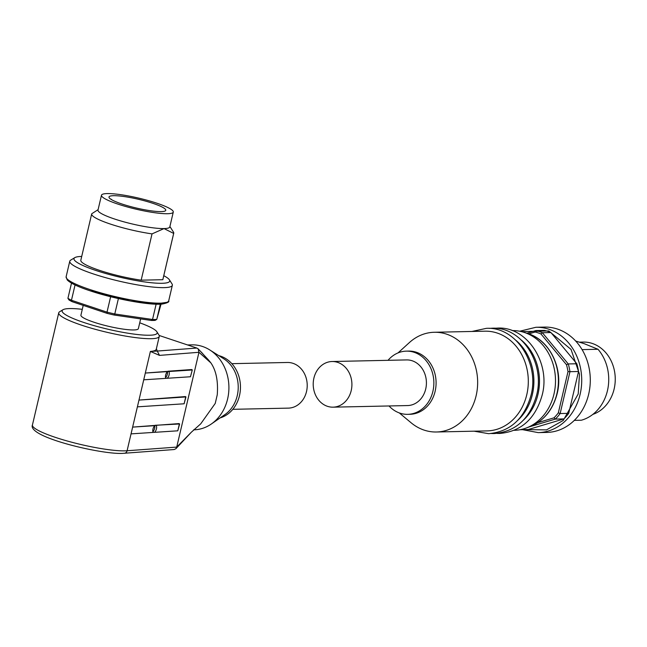 <?xml version="1.0" encoding="UTF-8"?>
<svg xmlns="http://www.w3.org/2000/svg" width="647" height="647" viewBox="0 0 647 647"><rect width="100%" height="100%" fill="white"/><g stroke="black" fill="none" stroke-linecap="round" stroke-linejoin="round"><path stroke-width="0.97" d="M523.35 420.21A49.876 42.281 -91.2 0 0 537.956 394.419A49.876 42.281 -91.2 0 0 521.628 340.306M517.762 420.332A49.876 42.281 -91.2 0 0 532.368 394.541A49.876 42.281 -91.2 0 0 516.047 340.427M436.442 431.994L487.094 430.902A49.876 42.281 -91.2 0 0 526.787 394.654A49.876 42.281 -91.2 0 0 484.951 331.183L434.299 332.267A49.876 42.281 88.8 0 1 476.127 395.746A49.876 42.281 88.8 0 1 436.442 431.994A49.876 42.281 88.8 0 1 411.136 422.798L399.288 412.923M388.038 360.314A31.606 26.794 88.8 0 1 406.381 351.135L408.613 351.086A31.606 26.794 88.8 0 1 435.124 391.322A31.606 26.794 88.8 0 1 409.972 414.29L407.739 414.339A31.606 26.794 88.8 0 1 389.017 405.96M406.381 351.135A31.606 26.794 88.8 0 1 432.892 391.37A31.606 26.794 88.8 0 1 407.739 414.339M332.073 361.519L406.567 359.918A22.831 19.353 88.8 0 1 425.718 388.968A22.831 19.353 88.8 0 1 407.545 405.564L333.051 407.165A22.831 19.353 88.8 0 1 313.908 378.107A22.831 19.353 88.8 0 1 332.073 361.519A22.831 19.353 88.8 0 1 351.216 390.57A22.831 19.353 88.8 0 1 333.051 407.165M514.3 430.32A49.876 42.281 -91.2 0 0 526.157 428.039A49.876 42.281 -91.2 0 0 553.978 394.072A49.876 42.281 -91.2 0 0 524.102 332.364A49.876 42.281 -91.2 0 0 512.157 330.601M538.094 332.865A49.172 41.683 -91.2 0 0 535.15 332.016L535.862 330.56A50.571 42.872 88.8 0 1 539.153 331.499A50.571 42.872 88.8 0 1 542.38 332.736L550.945 332.55L576.833 363.76L568.26 363.946L542.38 332.736L540.981 333.965A49.172 41.683 -91.2 0 0 538.094 332.865M535.926 327.277A52.682 44.659 -91.2 0 1 580.108 394.33A52.682 44.659 -91.2 0 1 538.191 432.617L546.755 432.431A52.682 44.659 -91.2 0 0 588.681 394.144A52.682 44.659 -91.2 0 0 544.491 327.091L535.926 327.277L519.687 331.232M574.318 420.372L581.354 420.218A42.144 35.731 -91.2 0 0 607.444 390.683A42.144 35.731 -91.2 0 0 597.998 349.267L582.065 349.615M575.684 341.05L584.112 343.638L597.998 349.267M592.87 414.371A36.879 31.266 -91.2 0 0 614.124 389.009A36.879 31.266 -91.2 0 0 583.198 342.069L579.429 342.15M398.002 352.922L409.414 342.546A49.876 42.281 88.8 0 1 434.299 332.267M537.681 422.701L554.018 417.825A49.172 41.683 -91.2 0 0 558.329 412.859L568.001 371.629A49.172 41.683 -91.2 0 0 566.481 364.714L540.981 333.965M535.15 332.016L528.825 333.901M550.945 332.55A50.571 42.872 -91.2 0 0 544.426 330.374L535.862 330.56L526.836 333.245M566.481 364.714L568.26 363.946A50.571 42.872 88.8 0 1 569.967 371.685L578.531 371.499L568.713 413.352L560.148 413.538L569.967 371.685L568.001 371.629M558.329 412.859L560.148 413.538A50.571 42.872 88.8 0 1 555.328 419.094L563.893 418.908L528.195 429.551L520.067 429.729M554.018 417.825L555.328 419.094L529.642 426.753M578.531 371.499A50.571 42.872 -91.2 0 0 576.833 363.76M563.893 418.908A50.571 42.872 -91.2 0 0 568.713 413.352M139.736 322.804A48.816 7.521 -166.8 0 1 156.865 331.765L158.944 335.041A51.631 7.95 -166.8 0 1 159.275 336.391A51.631 7.95 -166.8 0 1 151.204 338.696A51.631 7.95 -166.8 0 1 93.872 328.927A51.631 7.95 -166.8 0 1 58.748 312.816A51.631 7.95 -166.8 0 1 59.645 311.749L62.969 309.743A48.816 7.521 -166.8 0 1 69.747 308.57A48.816 7.521 -166.8 0 1 82.29 309.331M156.865 331.765A48.816 7.521 -166.8 0 1 149.546 335.227A48.816 7.521 -166.8 0 1 91.825 324.98A48.816 7.521 -166.8 0 1 62.969 309.743M154.366 425.459L154.965 425.653A3.688 1.642 107.7 0 0 152.967 429.107A3.688 1.642 107.7 0 0 153.379 432.406L131.058 433.87L132.643 427.109L179.041 423.591L179.623 423.971L155.199 425.281M156.024 425.58A3.688 1.642 -72.3 0 1 156.437 428.88A3.688 1.642 -72.3 0 1 154.439 432.342L177.779 430.813L179.623 423.971M152.886 431.589A3.688 1.642 107.7 0 0 154.641 428.314A3.688 1.642 107.7 0 0 154.722 425.831M167.047 371.402L145.324 373.052L143.739 379.813L166.061 378.349A3.688 1.642 -72.3 0 1 165.648 375.05A3.688 1.642 -72.3 0 1 167.646 371.596L168.705 371.524A3.688 1.642 -72.3 0 1 169.118 374.823A3.688 1.642 -72.3 0 1 167.12 378.285L165.462 378.163M167.88 371.232L191.714 369.534L192.296 369.914L190.461 376.756L167.12 378.285M165.567 377.533A3.688 1.642 107.7 0 0 167.322 374.257A3.688 1.642 107.7 0 0 167.403 371.774M83.22 305.384L80.924 315.162A29.503 4.545 13.2 0 0 100.997 324.373A29.503 4.545 13.2 0 0 133.759 329.954A29.503 4.545 13.2 0 0 138.369 328.636L140.65 318.906M193.623 429.834L193.793 429.826A42.5 36.03 -91.2 0 0 211.302 424.02A42.5 36.03 -91.2 0 0 228.901 386.566A42.5 36.03 -91.2 0 0 209.709 349.906A42.5 36.03 -91.2 0 0 202.471 346.46A42.5 36.03 -91.2 0 0 191.965 344.851L187.549 344.948M201.266 352.065L210.89 362.902L198.961 352.291L159.502 355.389L150.387 351.434A51.631 7.95 13.2 0 0 156.267 349.226L159.275 336.391M176.728 447.093L175.927 448.686L174.148 449.536L122.105 453.418C107.208 453.959 71.793 446.648 51.081 438.901C29.835 431.08 31.946 426.017 32.439 424.982A51.631 7.95 13.2 0 0 67.563 441.092A51.631 7.95 13.2 0 0 124.895 450.862A51.631 7.95 13.2 0 0 127.087 450.757L176.728 447.093L191.334 432.22L200.732 423.825L215.225 403.445L217.255 394.791C218.274 381.204 216.155 370.577 210.89 362.902L208.269 359.692M211.302 424.02L224.986 414.533A31.962 27.093 -91.2 0 0 238.217 386.364A31.962 27.093 -91.2 0 0 223.789 358.794L209.709 349.906M220.109 417.913A31.962 27.093 -91.2 0 0 240.466 387.416A31.962 27.093 -91.2 0 0 220.578 356.157A31.962 27.093 -91.2 0 0 218.775 355.632M232.815 409.316L288.352 408.128A22.831 19.353 -91.2 0 0 307.074 388.24A22.831 19.353 -91.2 0 0 293.018 363.339A22.831 19.353 -91.2 0 0 287.373 362.474L231.836 363.671M163.772 275.695A49.172 7.578 -166.8 0 1 169.409 279.811L172.013 283.904A52.682 8.12 -166.8 0 1 172.345 285.278A52.682 8.12 -166.8 0 1 164.112 287.632A52.682 8.12 -166.8 0 1 105.607 277.66A52.682 8.12 -166.8 0 1 69.771 261.218A52.682 8.12 -166.8 0 1 70.685 260.134L74.834 257.627A49.172 7.578 -166.8 0 1 81.668 256.447A49.172 7.578 -166.8 0 1 81.708 256.447M169.409 279.811A49.172 7.578 -166.8 0 1 162.033 283.289A49.172 7.578 -166.8 0 1 103.9 272.977A49.172 7.578 -166.8 0 1 74.834 257.627M169.902 226.507L173.469 232.103A42.144 6.494 -166.8 0 1 173.736 233.211L162.882 279.496A42.144 6.494 -166.8 0 1 162.809 279.706L141.167 280.167L152.029 233.882L164.031 228.585A36.879 5.677 -166.8 0 1 123.076 221.606A36.879 5.677 -166.8 0 1 97.996 210.097L101.482 195.232A36.879 5.677 -166.8 0 1 107.248 193.582A36.879 5.677 -166.8 0 1 148.203 200.562A36.879 5.677 -166.8 0 1 173.283 212.07A36.879 5.677 -166.8 0 1 167.516 213.72A36.879 5.677 -166.8 0 1 126.561 206.741A36.879 5.677 -166.8 0 1 101.482 195.232M113.557 195.693A29.147 4.489 -166.8 0 1 145.931 201.209A29.147 4.489 -166.8 0 1 165.761 210.307A29.147 4.489 -166.8 0 1 161.208 211.609A29.147 4.489 -166.8 0 1 128.834 206.094A29.147 4.489 -166.8 0 1 109.003 196.995A29.147 4.489 -166.8 0 1 113.557 195.693M156.38 348.765L157.27 351.054L150.387 351.434L127.087 450.757A3.51 3.122 -94.3 0 1 124.337 453.312M185.705 397.032L184.12 403.785L137.399 406.842L138.984 400.081L185.382 396.562L185.964 396.943L138.984 400.081M154.439 432.342L152.781 432.22M176.744 446.996L198.936 352.397M159.17 335.469L196.842 348.054L157.27 351.054L159.502 355.389M184.12 403.785L185.964 396.943M154.965 425.653L132.643 427.109M145.324 373.052L167.646 371.596M192.296 369.914L190.461 376.756M168.705 371.524L192.046 370.003M198.961 352.291L198.16 348.862L196.842 348.054M156.129 304.171L152.538 319.489A50.571 7.788 13.2 0 0 156.768 319.4L155.102 320.378A49.172 7.578 -166.8 0 1 151.325 320.459L114.123 315.032A49.172 7.578 -166.8 0 1 107.184 313.391L72.149 301.688A49.172 7.578 -166.8 0 1 68.994 299.965L67.927 298.332A50.571 7.788 13.2 0 0 71.461 300.265L75.052 284.963M114.123 315.032L114.778 313.981L152.538 319.489L151.325 320.459M161.063 304.122L156.768 319.4L160.343 304.163M72.149 301.688L71.461 300.265L107.014 312.137A50.571 7.788 13.2 0 0 114.778 313.981L118.401 298.566M107.184 313.391L107.014 312.137L110.637 296.722M71.502 283.119L67.927 298.332M141.167 280.167A42.144 6.494 -166.8 0 1 100.091 270.543A42.144 6.494 -166.8 0 1 80.818 260.248L91.672 213.963A42.144 6.494 -166.8 0 1 91.753 213.753L98.093 209.66M173.283 212.07L169.797 226.935A36.879 5.677 -166.8 0 1 164.031 228.585L173.663 233.421L162.809 279.706M152.029 233.882A42.144 6.494 -166.8 0 1 110.952 224.258A42.144 6.494 -166.8 0 1 91.672 213.963M111.81 199.81L111.163 199.163A29.147 4.489 13.2 0 0 110.807 199.203M556.921 393.619A48.525 41.141 -91.2 0 0 527.855 333.577C549.732 339.982 563.577 368.758 557.196 393.481C552.959 409.866 543.844 420.93 529.853 426.672A48.525 41.141 -91.2 0 0 556.921 393.619M521.506 331.628L548.81 330.957L571.058 349.445L579.469 374.168L578.216 393.958L563.213 420.461L546.521 429.883L525.728 429.608M66.123 276.762L67.207 279.925C70.329 283.135 77.858 286.734 89.779 290.705C113.735 298.857 150.088 305.586 162.421 304.017C167.427 302.95 169.522 301.89 168.705 300.823A52.682 8.12 -166.8 0 1 160.464 303.168A52.682 8.12 -166.8 0 1 89.48 289.387A52.682 8.12 -166.8 0 1 66.123 276.762L69.771 261.218M89.909 290.729L130.33 300.984L154.754 304.082L166.772 302.359M179.365 424.06L177.779 430.813M471.906 331.466L486.382 328.344C515.699 326.517 539.695 363.08 531.009 395.268C524.264 418.916 510.143 431.719 488.647 433.684L474.049 431.185M489.181 328.385L491.971 328.223C521.28 326.395 545.284 362.959 536.598 395.147C529.853 418.795 515.732 431.606 494.235 433.563L491.437 433.522M494.769 328.264L497.559 328.102C526.868 326.274 550.872 362.846 542.186 395.026C535.441 418.674 521.32 431.484 499.824 433.441L497.025 433.401M538.191 432.617L522.533 429.673M529.853 426.672L526.157 428.039M527.855 333.577L524.102 332.364M58.748 312.816L32.439 424.982M198.16 348.854L208.569 360.039M175.927 448.686L191.334 432.22M168.705 300.823L172.345 285.278"/></g></svg>
